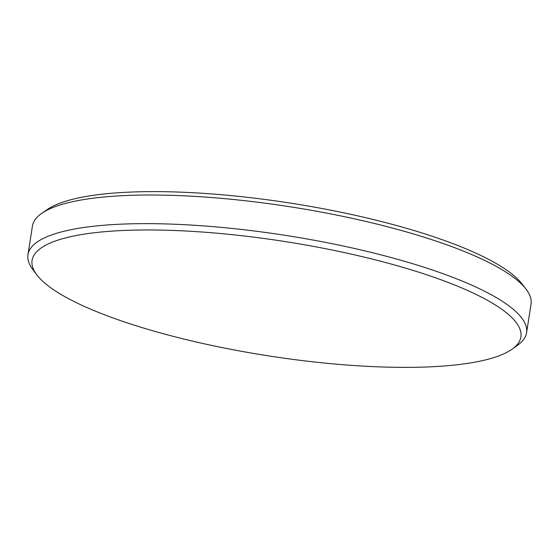 <?xml version="1.0" encoding="UTF-8"?>
<svg xmlns="http://www.w3.org/2000/svg" width="559" height="559" viewBox="0 0 559 559"><rect width="100%" height="100%" fill="white"/><g stroke="black" fill="none" stroke-linecap="round" stroke-linejoin="round"><path stroke-width="0.84" d="M74.913 235.779A247.385 57.752 -171.1 0 0 36.649 274.644A247.385 57.752 -171.1 0 0 227.296 348.62A247.385 57.752 -171.1 0 0 478.057 361.554A247.385 57.752 -171.1 0 0 512.184 349.109A247.385 57.752 -171.1 0 0 379.785 260.997A247.385 57.752 -171.1 0 0 74.913 235.779M36.649 274.644L32.611 269.214A252.347 58.912 8.9 0 1 27.95 254.687A252.347 58.912 8.9 0 1 71.643 229.574A252.347 58.912 8.9 0 1 355.566 248.727A252.347 58.912 8.9 0 1 526.564 332.766A252.347 58.912 8.9 0 1 517.683 345.176L512.184 349.109M41.911 213.224L47.382 209.471A247.378 57.752 8.9 0 1 80.922 197.432A247.378 57.752 8.9 0 1 330.614 210.163A247.378 57.752 8.9 0 1 521.889 283.776L525.949 289.017A252.347 58.912 -171.1 0 0 330.83 213.929A252.347 58.912 -171.1 0 0 76.129 200.947A252.347 58.912 -171.1 0 0 41.911 213.224A252.347 58.912 -171.1 0 0 32.436 226.053L27.95 254.687M526.564 332.766L531.05 304.131A252.347 58.912 -171.1 0 0 525.949 289.017"/></g></svg>
